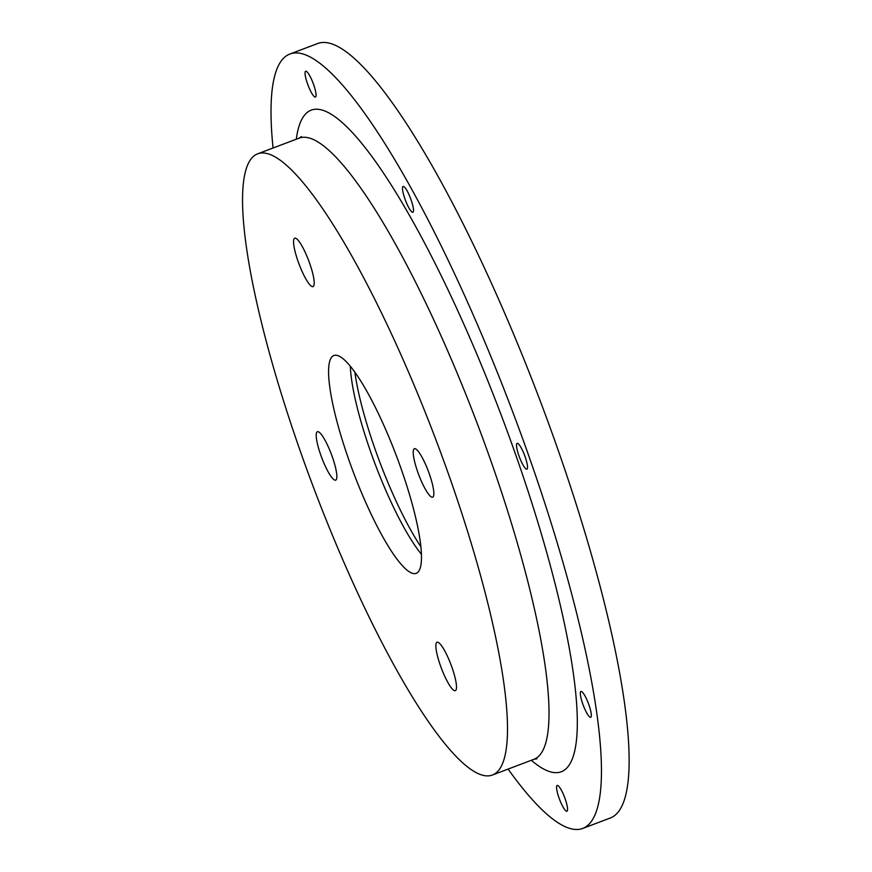 <?xml version="1.0" encoding="UTF-8"?>
<svg xmlns="http://www.w3.org/2000/svg" width="872" height="872" viewBox="0 0 872 872"><rect width="100%" height="100%" fill="white"/><g stroke="black" fill="none" stroke-linecap="round" stroke-linejoin="round"><path stroke-width="1.31" d="M452.001 667.483A25.877 5.112 69.3 0 1 455.337 690.657A25.877 5.112 69.3 0 1 441.396 668.268A25.877 5.112 69.3 0 1 437.025 642.261A25.877 5.112 69.3 0 1 452.001 667.483M429.34 473.943A25.877 5.112 69.3 0 1 432.686 497.127A25.877 5.112 69.3 0 1 418.734 474.739A25.877 5.112 69.3 0 1 414.363 448.731A25.877 5.112 69.3 0 1 429.34 473.943M332.352 456.95A25.877 5.112 69.3 0 1 335.698 480.123A25.877 5.112 69.3 0 1 321.746 457.735A25.877 5.112 69.3 0 1 317.375 431.727A25.877 5.112 69.3 0 1 332.352 456.95M309.702 263.409A25.877 5.112 69.3 0 1 313.037 286.594A25.877 5.112 69.3 0 1 299.096 264.205A25.877 5.112 69.3 0 1 294.725 238.198A25.877 5.112 69.3 0 1 309.702 263.409M348.844 459.838A116.423 23.021 -110.7 0 0 416.238 573.318A116.423 23.021 -110.7 0 0 396.564 456.274A116.423 23.021 -110.7 0 0 333.823 355.536A116.423 23.021 -110.7 0 0 348.844 459.838M300.35 451.336A332.036 65.662 -110.7 0 0 492.549 774.968A332.036 65.662 -110.7 0 0 436.447 441.188A332.036 65.662 -110.7 0 0 257.513 153.886A332.036 65.662 -110.7 0 0 300.35 451.336M421.47 554.309A116.423 23.021 69.3 0 1 370.589 451.609A116.423 23.021 69.3 0 1 350.326 366.316M354.882 372.29A122.898 24.307 -110.7 0 0 375.058 449.113A122.898 24.307 -110.7 0 0 420.936 546.82M508.103 769.082A413.96 81.859 -110.7 0 0 582.823 828.4L610.498 817.925A413.96 81.859 -110.7 0 0 540.542 401.785A413.96 81.859 -110.7 0 0 317.463 43.6L289.787 54.075A413.96 81.859 -110.7 0 0 273.067 148M582.823 828.4A413.96 81.859 -110.7 0 0 512.867 412.26A413.96 81.859 -110.7 0 0 289.787 54.075M588.938 704.903A13.799 2.725 69.3 0 1 590.715 717.264A13.799 2.725 69.3 0 1 583.281 705.328A13.799 2.725 69.3 0 1 580.948 691.452A13.799 2.725 69.3 0 1 588.938 704.903M525.129 456.797A13.799 2.725 69.3 0 1 526.906 469.158A13.799 2.725 69.3 0 1 519.472 457.222A13.799 2.725 69.3 0 1 517.14 443.358A13.799 2.725 69.3 0 1 525.129 456.797M411.094 199.895A13.799 2.725 69.3 0 1 412.881 212.256A13.799 2.725 69.3 0 1 405.447 200.32A13.799 2.725 69.3 0 1 403.115 186.445A13.799 2.725 69.3 0 1 411.094 199.895M313.658 84.682A13.799 2.725 69.3 0 1 315.435 97.054A13.799 2.725 69.3 0 1 308.001 85.107A13.799 2.725 69.3 0 1 305.669 71.242A13.799 2.725 69.3 0 1 313.658 84.682M565.165 798.872A13.799 2.725 69.3 0 1 566.942 811.233A13.799 2.725 69.3 0 1 559.508 799.297A13.799 2.725 69.3 0 1 557.175 785.421A13.799 2.725 69.3 0 1 565.165 798.872M296.306 139.204A353.596 69.924 69.3 0 1 515.843 455.173A353.596 69.924 69.3 0 1 531.342 760.286M536.923 758.814L534.056 759.25A332.036 65.662 -110.7 0 0 491.219 461.8A332.036 65.662 -110.7 0 0 299.02 138.179L257.513 153.886M534.056 759.25L492.549 774.968M299.02 138.179L301.472 136.599"/></g></svg>
